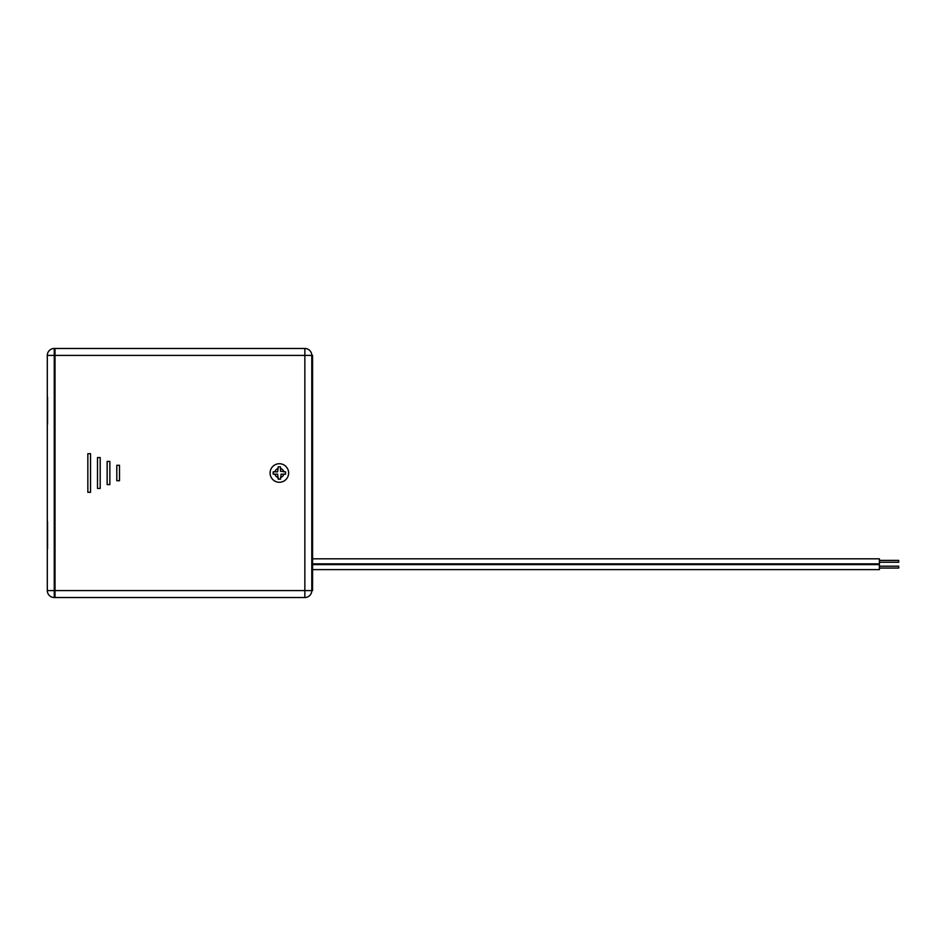<?xml version="1.0" encoding="UTF-8"?>
<svg xmlns="http://www.w3.org/2000/svg" width="946" height="946" viewBox="0 0 946 946"><rect width="100%" height="100%" fill="white"/><g stroke="black" fill="none" stroke-linecap="round" stroke-linejoin="round"><path stroke-width="1.42" d="M278.207 468.518A4.635 4.635 0 0 0 274.872 471.841L273.181 471.841L273.181 474.159L277.627 474.159L278.207 479.173L280.513 479.173L281.092 474.159L285.538 474.159L285.538 471.841L280.513 471.262L280.513 466.827L278.207 466.827L277.627 471.841L273.181 471.841L273.181 473M280.513 466.827L278.514 466.827M283.847 471.841A4.635 4.635 0 0 0 280.513 468.518L280.513 466.981M280.513 477.482A4.635 4.635 0 0 0 283.847 474.159L285.538 474.159M274.872 474.159A4.635 4.635 0 0 0 278.207 477.482L278.207 479.173L280.513 479.019M311.79 400.123L312.57 400.123L312.57 355.424L311.79 355.424A6.953 6.953 0 0 0 304.849 348.471L55.022 348.471L55.022 597.529L54.253 597.529A6.953 6.953 0 0 1 47.3 590.576L47.3 355.424A6.953 6.953 0 0 1 54.253 348.471L304.849 348.471A6.953 6.953 0 0 1 311.79 355.424L311.79 590.576A6.953 6.953 0 0 1 304.849 597.529L55.022 597.529L55.022 348.471M47.537 397.225L47.537 424.257M47.537 521.743L47.537 548.775M54.253 348.471A6.953 6.953 0 0 0 47.3 355.424A6.953 6.953 0 0 1 54.253 348.471A6.953 6.953 0 0 0 47.3 355.424L54.253 355.424L54.253 590.576L304.849 590.576L304.849 355.424L54.253 355.424L54.253 348.471M47.3 590.576A6.953 6.953 0 0 0 54.253 597.529A6.953 6.953 0 0 1 47.3 590.576A6.953 6.953 0 0 0 54.253 597.529L54.253 590.576L47.3 590.576M270.095 473A9.271 9.271 0 0 0 279.354 482.271A9.271 9.271 0 0 0 288.625 473A9.271 9.271 0 0 0 279.354 463.729A9.271 9.271 0 0 0 270.095 473M311.79 355.424L304.849 355.424L304.849 348.471A6.953 6.953 0 0 1 311.79 355.424L311.79 590.576A6.953 6.953 0 0 1 304.849 597.529L304.849 590.576L312.57 590.576L312.57 545.877L311.79 545.877M312.57 400.123L312.57 545.877M312.57 524.64L311.79 524.64M312.57 421.36L311.79 421.36M87.848 453.69L87.848 492.31L90.544 492.31L90.544 453.69L87.848 453.69M119.503 480.722L119.503 465.278L116.807 465.278L116.807 480.722L119.503 480.722M109.854 484.589L109.854 461.412L107.146 461.412L107.146 484.589L109.854 484.589M100.193 488.443L100.193 457.557L97.497 457.557L97.497 488.443L100.193 488.443M312.57 558.814L879.39 558.814L879.39 563.84L312.57 563.84M312.57 564.608L879.39 564.608L879.39 569.622L312.57 569.622M879.39 560.399L898.7 560.399L898.7 562.255L879.39 562.255M879.39 566.193L898.7 566.193L898.7 568.049L879.39 568.049"/></g></svg>
